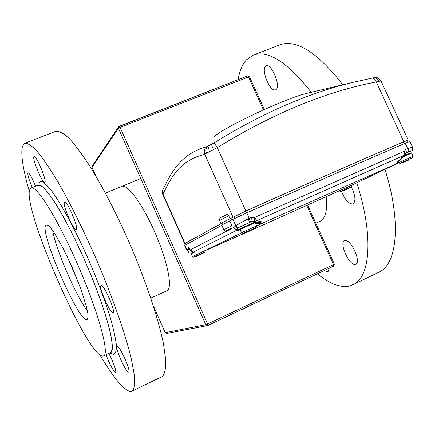<?xml version="1.0" encoding="UTF-8"?>
<svg xmlns="http://www.w3.org/2000/svg" width="435" height="435" viewBox="0 0 435 435"><rect width="100%" height="100%" fill="white"/><g stroke="black" fill="none" stroke-linecap="round" stroke-linejoin="round"><path stroke-width="0.65" d="M120.799 187.115L121.724 186.425C127.199 183.407 142.751 204.472 155.11 232.866C167.54 261.223 172.804 287.85 167.219 290.662L166.687 290.901M339.333 190.834L351.632 185.44L351.208 186.729C355.368 195.261 356.031 200.959 353.193 203.819L353.019 203.906C348.979 204.238 345.118 200.046 341.431 191.324M355.466 264.355C349.751 266.514 338.832 243.247 344.406 240.821L344.721 240.68C350.224 238.021 361.545 261.696 355.928 264.159L355.466 264.355M329.186 268.259L328.012 271.81L324.282 270.57M276.1 89.528L275.562 89.866C270.423 92.655 260.842 70.1 265.54 66.272L266.204 65.837C271.369 63.026 281.015 86.13 276.1 89.528M326.163 196.767C327.544 209.991 325.646 218.109 320.464 221.132L319.6 221.524M238.092 79.659C239.544 70.959 242.36 64.32 246.547 59.725L253.409 55.038L279.95 44.794C296.539 39.068 317.49 52.396 342.802 84.776M384.953 169.378C401.239 220.643 397.438 262.506 380.07 271.647L377.025 273.115M253.409 55.038C268.226 49.84 287.513 62.254 311.259 92.285M356.809 182.792C373.328 234.128 370.593 275.42 354.324 284.044L349.136 286.116C339.904 287.807 329.338 283.702 317.447 273.8M64.451 202.389C62.292 204.667 73.858 231.311 76.163 229.365L76.288 229.267C78.73 227.57 66.936 200.209 64.63 202.221L64.451 202.389M33.876 156.959C32.359 159.705 42.766 184 44.783 182.412L44.979 182.2C46.735 179.954 36.127 155.029 34.115 156.676L33.876 156.959M35.561 186.224C32.136 177.812 29.623 173.309 28.03 172.7L27.84 172.929C27.628 175.245 29.118 180.112 32.315 187.523M106.004 354.77C109.75 364.497 112.888 370.343 115.422 372.311L115.579 372.257C116.836 371.805 112.757 360.468 108.799 353.47M117.205 346.374L117.069 346.434C114.655 347.38 125.96 372.724 128.526 372.11L128.727 372.039C131.174 371.104 119.527 345.183 117.205 346.374M101.05 285.485L101.045 285.485C98.207 286.486 110.436 314.249 112.991 312.591L113.067 312.553C115.949 311.574 103.329 283.169 101.05 285.485L101.143 285.447M109.941 352.883C112.774 351.817 112.882 344.977 110.267 332.367C106.058 314.434 96.412 287.149 84.428 259.679C75.07 238.793 66.087 221.11 57.474 206.625C52.167 198.208 47.611 191.976 43.81 187.936C40.531 185.239 38.215 184.783 36.861 186.566M38.318 183.059L41.102 181.161C43.821 182.216 47.464 185.642 52.026 191.433C61.813 204.901 75.26 229.767 87.826 258.042C97.282 279.895 104.802 299.867 110.387 317.952C113.481 328.865 115.465 337.761 116.341 344.65C116.564 350.213 115.743 353.454 113.872 354.362L109.609 353.095M99.794 354.666C113.361 377.602 123.502 389.885 130.212 391.527L132.517 390.886C134.399 388.346 134.991 382.974 134.29 374.763L131.288 358.674C125.155 333.156 111.942 295.485 95.374 257.08C82.438 227.864 69.801 202.536 57.458 181.101C49.753 168.378 42.956 158.411 37.062 151.201C31.809 145.687 27.742 143.033 24.866 143.24L22.451 146.372C20.592 154.039 22.914 169.128 29.411 191.65M161.021 377.15L162.483 376.449C164.854 373.692 165.936 368.135 165.724 359.783L163.424 343.541C158.182 317.909 145.627 280.423 129.244 242.447C116.395 213.58 103.595 188.654 90.844 167.671C82.835 155.241 75.668 145.551 69.35 138.607C63.646 133.349 59.106 130.924 55.729 131.326L24.866 143.24M87.103 319.611C79.67 324.189 39.503 232.562 45.713 225.325L46.17 224.884L48.002 225.325L50.748 228.016L54.299 232.888L63.118 248.293L72.727 268.634L81.117 289.715L86.56 307.143L87.832 313.369L88.066 317.539L87.103 319.611M87.435 311.03C75.842 295.767 55.816 249.385 52.662 230.501M31.179 187.98L38.09 185.212C43.696 181.77 65.565 216.2 85.564 262.278C105.634 308.317 116.585 349.419 110.811 352.535L110.142 352.845M29.923 189.35L31.081 188.023C36.399 184.696 58.029 219.327 78.072 265.519C98.179 311.678 109.435 352.752 103.932 355.732L103.106 356.064C88.147 359.022 21.288 206.32 29.923 189.35M214.063 136.759C223.786 127.276 286.252 97.989 307.007 93.297L308.567 92.927M381 80.921L376.318 81.959C326.163 91.475 273.153 113.356 217.282 147.595L204.695 154.12L196.174 156.981L192.232 158.748L185.06 163.098L178.861 168.611L173.549 175.158L168.938 182.423L162.956 193.977L162.418 191.558L163.141 189.252C170.77 173.521 175.729 165.947 184.222 158.34L184.217 158.345C190.438 153.06 198.001 149.156 206.908 146.622L213.743 143.071C261.658 113.437 307.964 93.22 352.671 82.427L372.012 78.11L352.687 82.422M407.312 140.554L403.778 141.739C358.418 161.227 305.756 184.32 245.802 211.024L221.834 222.856M230.001 218.68L228.739 215.863L219.621 220.387L220.844 223.122M381.065 81.068L408.15 139.999M221.942 223.09L185.5 243.23M220.947 217.429L227.2 214.379L228.739 215.863M184.946 243.317L162.956 193.977L162.75 194.374L184.652 243.497M403.778 141.739L376.318 81.959C375.274 79.257 373.839 77.974 372.012 78.11L373.464 77.832M245.802 211.024L217.282 147.595C215.553 144.85 214.373 143.343 213.743 143.071M232.948 217.07L204.695 154.12C203.71 151.005 204.445 148.504 206.908 146.622M221.975 223.166L185.723 242.975L185.468 243.16L186.115 244.611M407.274 140.467L403.207 142.022C357.967 161.456 305.468 184.483 245.704 211.1L221.79 222.753L222.562 224.471M230.708 218.392L231.485 220.121M187.3 247.993L189.442 248.978L187.523 249.962L186.104 248.929L188.806 247.2L189.763 249.695L193.363 252.023L202.259 251.903L246.107 232.556M193.374 252.061L191.226 253.203M186.441 248.711L187.844 249.761L186.425 248.717L184.804 245.318L184.576 245.492L186.098 248.907M411.2 152.783L403.919 155.839M226.793 230.463L231.953 228.016L226.793 230.463M238.581 229.462L236.901 230.169L235.569 229.8L233.617 227.554L234.318 225.868L235.841 225.906L232.899 219.36L221.698 225.025L223.759 229.626M247.346 232.007L247.988 231.719M251.914 229.974L252.316 229.794M253.11 229.446L350.746 185.68L398.705 162.826M395.556 163.935L404.115 155.3L256.617 220.724L264.344 222.367L398.683 162.782M264.344 222.367L256.645 225.966M262.713 223.111L254.209 221.41L254.671 217.424L404.398 151.228L405.784 149.27L406.464 152.587L406.208 152.951M254.209 221.41L252.044 221.344L237.265 228.185M255.791 224.058L257.221 223.4L257.476 222.774L251.985 221.393M240.153 229.533L238.869 229.343L240.18 228.788M241.637 232.817L202.329 251.865M405.784 149.27L407.579 148.487L405.175 143.262C359.712 162.859 306.909 186.055 246.759 212.862L249.255 218.408L251.631 217.348L254.671 217.424L256.617 220.724L255.008 221.469M231.877 225.743L231.958 228.011L225.961 230.833C225.743 231.273 225.015 230.882 223.775 229.664L231.877 225.743L229.767 221.045M221.834 225.33L184.891 245.269M237.809 227.869L235.841 225.906C237.967 224.264 242.094 221.921 248.222 218.87L249.255 218.408L250.44 222.084L251.995 221.388M232.899 219.36L246.759 212.862M406.1 153.104L407.04 152.696C408.166 151.891 408.345 150.488 407.579 148.487L412.483 147.046L412.614 147.345M405.175 143.262L409.9 141.435M408.324 148.161C409.079 150.167 408.84 151.592 407.6 152.451L412.527 150.352L412.483 147.046L409.873 141.37M251.74 221.518L249.674 222.426L248.222 218.87M254.692 222.263L255.247 222.008M254.948 221.948L238.869 229.343M193.591 252.023L191.759 251.647L190.291 249.875L233.617 227.554L235.406 229.033L237.787 229.305M191.367 251.408L189.992 249.924L188.806 247.2M192.161 252.664L236.901 230.169L240.919 231.241M396.154 163.674L404.43 155.317L404.115 155.3L404.398 151.228L405.447 154.039L405.23 154.354M406.464 152.587L404.49 155.257M407.002 152.712L407.698 152.408M252.044 221.344L251.631 217.348M237.244 228.185L234.318 225.868M237.94 229.642L235.569 229.8M252.626 229.751L253.442 229.06L247.346 231.904M249.201 231.262L252.267 229.751M409.215 159.841L402.968 162.598M404.256 162.032L406.948 160.896M405.159 161.412L405.289 161.689M404.256 161.847L404.256 162.119M348.37 188.545L343.307 190.791M344.128 190.383L346.505 189.404M203.254 253.159L197.441 255.883M199.219 255.182L201.454 254.116M153.386 305.892L165.246 332.683L205.809 324.684L207.424 325.619L333.65 266.149L207.919 325.467M263.452 109.903L248.526 76.946L120.131 127.384L207.604 323.944L333.514 264.616L306.74 205.494M119.348 126.27L247.558 75.94L248.526 76.946L249.494 76.745M166.774 333.433L207.424 325.619L207.914 325.472L207.604 323.944L205.809 324.684L118.44 128.314L92.035 167.306L95.923 176.083M334.368 264.143L333.514 264.616L333.65 266.149L334.374 264.154L307.627 205.097M120.131 127.384L119.288 126.27L118.641 126.743L118.44 128.314L120.131 127.384M165.218 332.683L166.61 333.466L165.218 332.677L153.457 306.115M92.215 165.969L92.024 167.339L92.215 165.969L118.478 126.982M95.814 175.892L92.062 167.366M374.791 77.637L376.623 77.675L378.189 78.224L379.537 79.203L380.745 80.921M378.934 81.263C377.759 78.778 376.014 77.62 373.698 77.789L376.21 77.615C377.009 78.088 377.629 76.636 381 80.926L381 80.926M213.585 149.531C212.133 146.736 211.535 144.964 211.785 144.213M209.588 151.608C208.43 148.705 208.447 146.633 209.643 145.382M206.424 153.24C205.434 150.216 205.924 147.878 207.897 146.231M162.75 194.374L162.337 191.694L162.587 190.497M403.207 142.022L404.006 143.762M185.723 242.975L186.387 244.465M233.845 216.679L234.65 218.468M245.704 211.1L246.542 212.96M257.221 223.4L261.62 223.644M238.837 229.359L240.245 229.734M250.435 222.084L249.516 222.497M241.626 227.967L253.067 222.965M253.078 222.959C254.415 222.046 255.106 221.937 255.149 222.628L240.098 229.414L241.555 232.66L256.617 225.89L256.139 227.429L242.92 233.383L246.901 232.295M256.025 227.516L252.49 229.8M403.849 155.909C411.412 152.527 412.685 152.016 407.671 154.381C413.223 151.978 409.933 152.739 411.64 153.125L402.696 157.073M411.646 153.147L413.06 156.219L412.603 157.666L399.944 163.391L403.936 162.277M398.161 161.651L398.645 162.706L413.054 156.208M412.5 157.747L410.586 159.052M349.087 188.154L351.273 186.68L340.502 191.536L343.889 190.601M194.76 252.039L191.15 253.746L192.384 256.514L205.249 250.75L204.863 252.044L193.58 257.123M204.798 252.093L201.758 254.056M66.74 255.552L78.844 283.587M264.333 109.506L249.483 76.718L247.558 75.94L118.641 126.743M380.07 271.647L354.324 284.044M132.517 390.886L162.483 376.449M110.811 352.535L103.932 355.732M307.007 93.297L352.48 82.471M219.593 220.333C219.887 216.179 220.023 218.533 227.2 214.379M407.247 140.407L408.008 142.066M187.534 249.956L189.323 253.975M237.331 228.288L237.95 229.669M412.543 150.347L413.196 151.772M189.763 249.701L190.916 251.125M193.477 252.061L202.259 251.903M255.149 222.628L256.617 225.89M241.398 228.201C240.125 228.658 239.69 229.055 240.093 229.397M241.561 232.671L242.92 233.383M398.65 162.723L399.944 163.391M339.392 190.965L340.502 191.536M192.39 256.525L193.553 257.128L196.609 256.313M191.971 252.827L191.144 253.735M150.825 298.095L167.219 290.662M315.837 223.231L320.464 221.132M105.46 193.129L140.793 178.557"/></g></svg>
